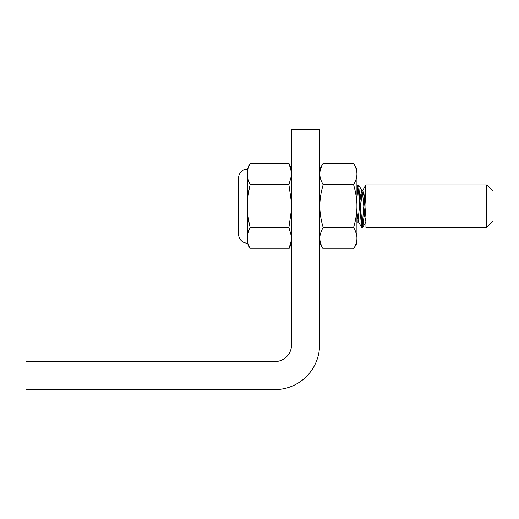 <?xml version="1.0" encoding="UTF-8"?>
<svg xmlns="http://www.w3.org/2000/svg" width="519" height="519" viewBox="0 0 519 519"><rect width="100%" height="100%" fill="white"/><g stroke="black" fill="none" stroke-linecap="round" stroke-linejoin="round"><path stroke-width="0.78" d="M357.455 221.801L358.421 221.801M357.987 220.607L359.576 206.121M360.192 199.231L360.634 195.027L361.886 190.603L362.755 195.027L364.87 217.208L365.934 221.801M360.634 206.114L362.061 192.432M361.698 190.434L362.755 190.434L363.813 195.027L365.934 217.208M356.923 212.076L358.324 221.632L361.555 227.179L362.755 227.303L361.73 221.49L358.661 185.056L357.455 184.933L358.48 190.745L361.555 227.179M319.847 225.668L319.555 223.501M486.692 227.303L486.692 184.933L493.05 191.284L493.05 220.945L486.692 227.303L365.934 227.303L365.934 184.933L486.692 184.933M365.934 191.135L364.876 206.121M364.429 213.004L362.755 227.303M362.223 225.694L363.813 206.114M364.26 199.231L365.934 184.933M357.987 186.542L356.923 198.07M356.923 186.568L357.455 184.933M247.453 169.038L250.126 163.303C248.29 167.267 247.401 170.835 247.453 174.008C247.401 177.18 248.29 180.748 250.126 184.712C248.29 192.633 247.401 199.77 247.453 206.114C247.401 212.466 248.29 219.602 250.126 227.523C248.29 231.48 247.401 235.049 247.453 238.227L247.453 243.19A8.829 8.829 0 0 1 238.623 234.367L238.623 177.868C238.682 175.098 239.765 172.814 241.88 171.023L243.567 169.94L247.453 169.038L247.453 238.227C247.401 241.4 248.29 244.968 250.126 248.932L288.914 248.932L291.529 239.765M291.529 203.039L288.914 184.712L291.529 175.545M291.529 236.69L288.914 227.523L291.529 209.196M291.529 172.47L288.914 163.303L250.126 163.303M250.126 184.712L288.914 184.712M250.126 227.523L288.914 227.523M323.162 163.303C320.885 167.267 319.782 170.835 319.847 174.008L319.847 169.038L323.162 163.303L353.614 163.303L356.923 169.038L356.923 243.19L353.614 248.932L323.162 248.932C320.885 244.968 319.782 241.4 319.847 238.227C319.782 235.049 320.885 231.48 323.162 227.523C320.885 219.602 319.782 212.466 319.847 206.114L319.847 243.19L323.162 248.932M319.847 174.008C319.782 177.18 320.885 180.748 323.162 184.712C320.885 192.633 319.782 199.77 319.847 206.114L319.847 174.008M353.614 163.303C355.885 167.267 356.988 170.835 356.923 174.008C356.988 177.18 355.885 180.748 353.614 184.712L323.162 184.712M353.614 184.712C355.885 192.633 356.988 199.77 356.923 206.114C356.988 212.466 355.885 219.602 353.614 227.523L323.162 227.523M353.614 227.523C355.885 231.48 356.988 235.049 356.923 238.227C356.988 241.4 355.885 244.968 353.614 248.932M274.849 361.594L25.95 361.594L25.95 389.62L274.849 389.62A44.705 44.705 0 0 0 319.555 344.914L319.555 129.38L291.529 129.38L291.529 344.914A16.679 16.679 0 0 1 274.849 361.594M357.319 185.056L356.923 185.731M365.791 185.056L362.56 190.603M357.552 221.801L356.923 222.878M361.886 190.603L358.661 185.056M365.934 221.963L362.898 227.179M291.529 243.32L288.914 248.932M247.453 243.19L250.126 248.932M291.529 168.915L288.914 163.303"/></g></svg>
